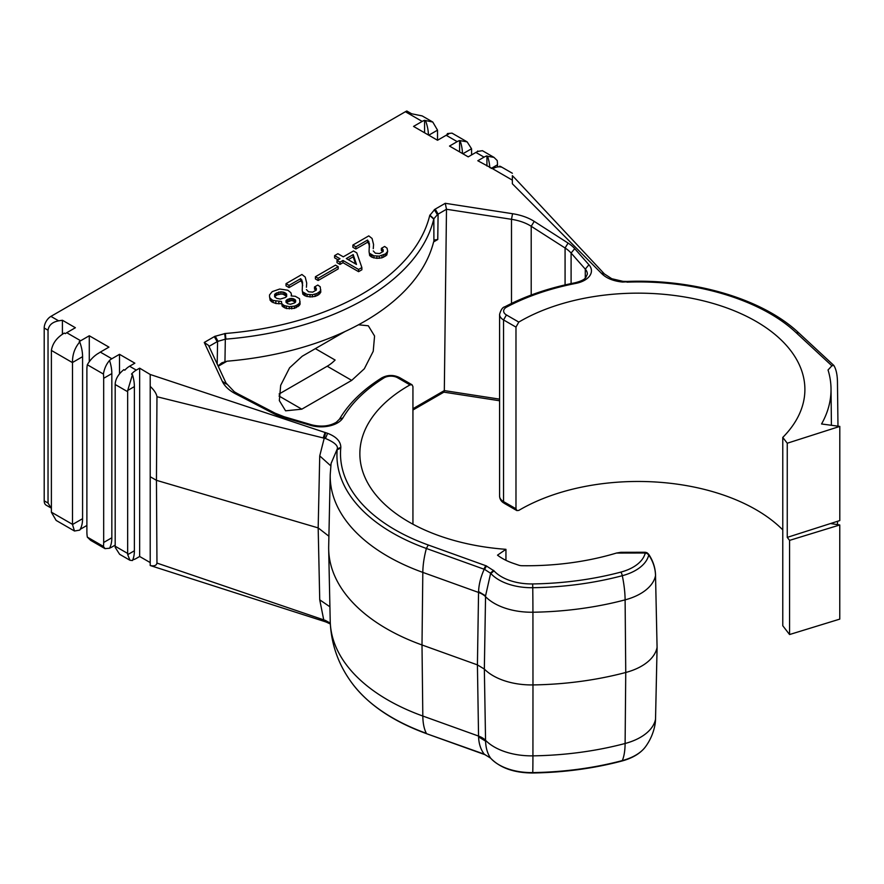 <?xml version="1.0" encoding="UTF-8"?>
<svg xmlns="http://www.w3.org/2000/svg" width="884" height="884" viewBox="0 0 884 884"><rect width="100%" height="100%" fill="white"/><g stroke="black" fill="none" stroke-linecap="round" stroke-linejoin="round"><path stroke-width="1.33" d="M218.039 365.877L221.884 362.805L227.044 361.202A244.205 140.987 180 0 0 433.602 241.94L434.696 239.94L437.757 239.52L438.099 214.116L435.226 209.099L445.271 203.309L512.554 213.718A44.775 25.846 180 0 1 534.234 221.387L568.103 243.1A44.775 25.846 180 0 1 574.722 248.658L588.921 264.747L585.285 269.145A18.995 10.962 180 0 1 587.363 274.117L585.683 277.742C584.899 278.294 584.335 280.372 575.009 282.792C548.787 287.952 525.394 295.963 504.841 306.814C502.698 307.157 500.952 309.676 499.582 314.395A13.569 7.834 -0 0 0 503.548 319.931L515.98 327.102L518.798 322.085A166.877 96.345 180 0 1 756.019 321.367A166.877 96.345 180 0 1 804.893 389.49A166.877 96.345 180 0 1 782.771 437.425L787.257 443.227L839.8 426.408L821.556 423.977A192.999 111.428 0 0 0 831.026 388.805A192.999 111.428 0 0 0 828.043 369.987L831.877 365.799L796.097 332.649L798.882 333.003L833.811 365.412C836.131 369.169 837.347 374.717 837.457 382.065L837.977 426.165M837.468 524.61L837.513 521.295M833.811 365.412L831.877 365.799M839.8 426.408L839.8 520.566L830.518 523.538L787.257 537.384L787.257 443.227M209 346.384L217.586 341.434L214.746 336.395L225.332 333.489A240.139 138.644 0 0 0 429.734 215.475L434.784 209.364L437.691 214.359L433.845 218.79L429.823 215.121M626.756 281.819L622.656 282.062C613.253 281.101 606.192 278.206 601.496 273.388L512.355 183.773L512.355 180.137C512.355 170.756 512.355 170.756 512.355 180.137L512.355 175.673L514.974 178.314L604.291 273.819M500.897 166.634L499.67 166.159L501.316 167.12A20.354 11.746 120 0 0 492.686 168.778L477.813 160.744L484.056 157.142A16.277 9.404 120 0 1 486.929 155.904L487.581 156.28A33.912 19.581 -120 0 1 489.769 167.651M497.482 166.954L497.482 164.789A33.912 19.581 -120 0 0 497.217 160.545L494.001 157.385L482.41 150.689L478.299 151.341A16.277 9.404 -60 0 0 475.901 152.435L468.222 156.866L449.514 146.07L457.194 141.639A16.277 9.404 120 0 1 459.592 140.545L467.139 141.871L452.011 133.141L447.481 133.55L448.553 134.18A16.277 9.404 -60 0 0 446.155 135.274L437.525 140.258L413.546 126.412L422.176 121.417A16.277 9.404 120 0 1 424.574 120.335L432.773 122.036L437.525 130.147L428.773 135.197M51.394 508.178L46.167 505.173A9.492 5.481 -60 0 1 44.2 500.819L44.2 328.008A9.492 5.481 -60 0 1 50.918 316.384L405.391 111.727A16.277 9.404 -60 0 1 406.828 111.008L411.624 113.771L422.187 115.926L432.773 122.036M44.2 328.008L48.034 330.229C48.786 325.179 52.322 322.052 58.631 320.837L62.41 320.251L75.383 327.732L66.742 332.716A16.277 9.404 -60 0 0 65.305 333.655L64.3 333.069C56.93 337.467 52.631 343.213 51.394 350.307A16.277 9.404 -60 0 0 51.394 350.44L51.394 512.179A16.277 9.404 120 0 0 51.394 512.311L56.145 520.422L74.488 531.019L79.748 530.102A33.912 19.581 60 0 0 82.577 518.687L82.577 356.672A33.912 19.581 60 0 0 79.748 341.986L79.217 341.688A16.277 9.404 120 0 1 80.654 340.749L89.284 335.765L108.953 347.125L100.323 352.108A16.277 9.404 -60 0 0 98.4 353.401L98.312 353.346C93.792 356.119 90.124 359.921 87.317 364.761A33.912 19.581 60 0 0 86.886 369.689L86.886 531.704A33.912 19.581 60 0 0 87.317 537.118L103.417 546.411L105.019 548.644L90.687 540.367L87.317 537.118M87.317 364.761L103.417 374.054C104.356 368.551 106.4 364.02 109.55 360.495L109.439 360.429A16.277 9.404 120 0 1 111.837 358.749L119.506 354.318L134.854 363.18L129.583 366.23A16.277 9.404 120 0 0 124.788 370.208L123.826 369.656C118.776 373.766 115.915 378.297 115.24 383.258A16.277 9.404 -60 0 0 115.185 384.507L115.185 546.235A16.277 9.404 120 0 0 115.24 547.428L119.638 554.301L129.959 560.268L127.705 554.633A16.277 9.404 -60 0 1 127.661 553.439L127.661 391.711A16.277 9.404 -60 0 1 127.705 390.463L132.456 374.639L131.495 374.087A16.277 9.404 -60 0 1 136.291 370.109L139.65 368.164L150.203 374.484L327.61 433.326C336.285 436.663 340.694 441.337 340.826 447.348L340.76 448.089A186.237 107.528 0 0 0 428.265 544.997L486.123 565.815L483.857 569.141L485.736 565.672M486.123 565.815L493.99 570.843A42.432 24.498 -0 0 0 532.665 583.937A225.586 130.235 0 0 0 620.822 572.114A42.432 24.498 0 0 0 645.198 552.997A4.066 3.293 12.6 0 1 647.254 553.605L648.734 554.975A45.99 26.553 180 0 1 622.303 575.705A229.144 132.302 180 0 1 566.534 585.749A229.144 132.302 180 0 1 532.754 587.705L532.665 583.937M647.254 553.605L646.966 552.699L645.198 552.246L620.855 552.301L616.457 553.053A194.005 112.014 180 0 1 521.958 565.716A6.785 3.912 180 0 1 518.654 565.163L513.195 563.296A54.267 31.327 180 0 1 497.504 555.163L505.946 549.329A166.877 96.345 180 0 1 359.865 453.735A166.877 96.345 180 0 1 409.988 384.905L412.032 384.772L412.938 386.595L412.938 524.201M369.678 253.365L373.877 255.785L379.269 256.139L385.568 253.885L387.667 251.288L386.761 255.067L381.965 257.83L376.871 258.349L372.076 257.31L369.678 255.587L369.07 251.631L369.678 255.587M382.562 251.255L381.369 250.559L381.369 248.349L382.562 249.045L382.938 251.686M373.269 248.658L373.567 244.537L373.269 248.658M355.887 249.001L352.882 247.277L352.882 245.056L355.887 246.791L355.887 249.001L367.578 242.26L368.772 243.641L369.534 247.122M306.416 287.256L306.715 283.134L306.416 287.256M289.035 287.598L286.029 285.875L286.029 283.654L289.035 285.388L289.035 287.598L300.726 280.847L301.919 282.239L302.682 285.72M302.825 294.184L302.217 290.228L302.825 294.184L305.223 295.908L310.019 296.947L315.113 296.427L318.715 294.703L320.815 292.107L320.207 286.77L317.809 285.046L314.516 286.946L314.516 289.156L316.085 290.284M318.107 280.504L315.411 278.946L315.411 276.736L335.5 265.134L338.196 266.692L338.196 268.913L318.107 280.504L318.107 278.294L315.411 276.736M270.139 300.24L269.543 296.637L270.139 300.24L271.642 301.798L275.841 303.521L281.532 303.698M282.14 306.118L281.532 302.173L282.14 306.118L286.339 308.549L294.427 308.372L299.223 305.599L300.129 304.041L299.521 298.715L295.322 296.295L291.134 295.941L291.433 294.383L291.433 295.941M339.997 262.194L342.992 260.46L358.584 269.465L361.876 267.565L361.876 269.775L358.584 271.675L342.992 262.681L339.997 264.404L337.003 262.681L337.003 260.46L339.997 262.194L339.997 264.404M338.075 259.841L334.605 257.83L334.605 255.62L339.997 258.736L337.003 260.46M505.946 549.329L505.946 560.312M782.771 529.87A166.877 96.345 0 0 0 756.019 509.681A166.877 96.345 0 0 0 518.798 510.399L516.831 510.576L515.98 508.775L503.548 501.604L503.548 319.931L506.433 314.947A9.492 5.481 -0 0 1 506.72 307.035L504.852 306.814M789.567 634.535L789.567 540.378L839.767 524.963L839.767 619.12L789.567 634.535L782.771 625.739L782.771 437.425M86.886 525.472L80.654 529.063A16.277 9.404 120 0 1 80.201 529.317M115.185 545.13L111.837 547.063A16.277 9.404 120 0 1 109.627 548.091M150.203 562.578L139.65 556.489L136.291 558.423A16.277 9.404 -60 0 1 132.766 559.815M657.055 646.403L657.077 647.386A54.267 31.327 180 0 1 625.75 672.481A237.42 137.075 180 0 1 567.97 682.89A237.42 137.075 180 0 1 532.975 684.923L532.93 755.853A52.731 30.443 180 0 1 485.548 740.306A20.454 12.011 179.1 0 0 482.598 737.985A20.454 12.011 179.1 0 0 478.553 736.074L478.576 736.891C478.852 743.809 480.73 749.566 484.211 754.151L490.642 758.174A45.99 26.553 0 0 0 532.754 772.594A229.144 132.302 180 0 0 566.534 770.627A229.144 132.302 180 0 0 622.303 760.583A54.267 18.476 -104.8 0 0 625.11 743.488A235.884 136.191 180 0 1 567.705 753.831A235.884 136.191 180 0 1 532.93 755.853A54.267 1.16 89.1 0 1 532.754 772.594L532.754 772.594M330.273 623.109L325.445 620.446L326.251 622.093L330.318 623.971M150.203 374.484L150.203 565.517C154.17 566.379 156.424 565.561 156.965 563.086L325.445 620.446M329.909 606.789L319.732 599.827L323.71 619.75L324.461 621.485L326.251 622.093M150.203 565.517L323.909 621.297L323.168 619.518M139.65 368.164L139.65 556.489M132.456 374.639A33.912 19.581 60 0 1 134.379 386.606L134.379 550.787A33.912 19.581 60 0 1 132.456 560.533L129.97 560.268M119.506 373.932L119.506 354.318M109.55 360.495A33.912 19.581 60 0 1 111.837 373.589L111.837 537.77A33.912 19.581 60 0 1 109.55 548.235L105.019 548.644M103.417 374.054A33.912 19.581 60 0 1 103.682 378.297L103.682 542.478A33.912 19.581 60 0 1 103.417 546.411M89.284 361.545L89.284 335.765M79.748 341.986C74.775 347.766 72.366 354.606 72.499 362.495A16.277 9.404 -60 0 0 72.499 362.628L72.499 524.356A16.277 9.404 120 0 0 72.499 524.499L74.488 531.019M62.41 320.251L62.41 334.351M51.139 508.035L48.034 503.04L44.2 500.819M48.034 330.229L48.034 503.04M437.525 140.258L437.525 130.28A16.277 9.404 120 0 0 437.525 130.147M428.409 134.987A33.912 19.581 -120 0 0 425.668 120.964M424.574 120.335L424.574 132.777M471.581 154.932L471.581 149.948A16.277 9.404 120 0 0 471.537 148.755L467.139 141.871M462.465 153.54A33.912 19.581 -120 0 0 460.188 140.887M459.592 151.882L459.592 140.545M494.001 157.385L487.581 156.28M477.714 151.009A33.912 19.581 -120 0 0 477.426 151.672M486.929 166.004L486.929 155.904M499.67 166.159A33.912 19.581 -120 0 0 499.46 166.822M798.882 333.003C763.069 299.123 694.736 278.78 627.065 281.432L622.977 281.344L611.805 278.736L604.479 273.996L601.496 273.388M447.481 133.55A33.912 19.581 -120 0 0 446.84 134.898M358.495 324.782L368.319 325.787L374.573 336.019L373.225 351.291L364.33 368.772L351.699 380.374L301.809 409.17L285.587 410.817L279.333 400.596L280.681 385.325L289.576 367.832L302.217 356.23L345.003 331.533M315.367 348.639L335.113 360.042A32.564 18.796 120 0 1 327.202 366.23L279.068 394.021M412.938 408.728L444.321 390.595L446.486 209.265L511.493 219.309L512.554 213.718M445.271 203.309L446.486 209.265L438.099 214.116M499.582 399.137L444.321 390.595L443.956 392.109L412.938 410.01M204.259 342.451L208.536 345.401L225.995 383.004L234.382 391.822L237.42 393.579L235.575 393.822A44.775 25.857 180 0 1 222.282 381.302L204.259 342.451L214.746 336.395M224.724 333.533L225.321 339.18L217.586 341.434L217.188 364.042M224.956 361.534L225.321 339.18A244.205 140.987 0 0 0 225.895 339.136A244.205 140.987 0 0 0 433.768 219.121A244.205 140.987 0 0 0 433.845 218.79L433.9 240.901M515.98 327.102L515.98 508.775M516.82 510.565L504.421 503.416L503.548 501.604A13.569 7.834 180 0 1 502.941 501.228A13.569 7.834 180 0 1 499.582 496.068C499.725 499.073 501.129 501.394 503.792 503.018L502.941 501.228M789.567 540.378L787.257 537.384M830.518 523.538L839.767 524.963M150.203 386.374C154.17 390.12 156.424 393.568 156.965 396.728L325.445 438.486C334.34 442.21 338.285 445.702 337.268 448.95A189.806 109.583 0 0 0 337.202 449.702A189.806 109.583 0 0 0 392.529 532.942A189.806 109.583 0 0 0 426.375 548.467L483.857 569.141M325.632 432.652L319.732 455.901L318.174 527.903L156.446 480.321L156.965 396.728M340.826 447.348L337.268 448.95L331.08 463.47L330.218 474.686A196.546 113.472 0 0 0 387.767 556.323A196.546 113.472 0 0 0 422.817 572.39A54.267 23.426 -70.2 0 1 426.375 548.467L428.265 544.997M484.554 569.373L484.211 569.263C480.73 576.954 478.852 584.401 478.576 591.606L485.57 595.827L490.642 573.296L484.554 569.373L486.509 565.959M493.802 570.622L490.642 573.296A45.99 26.553 0 0 0 490.841 573.517A45.99 26.553 -0 0 0 532.754 587.705A54.267 1.16 -90.9 0 1 532.93 612.225A235.884 136.191 0 0 0 567.705 610.203A235.884 136.191 0 0 0 625.11 599.86A52.731 30.443 0 0 0 655.53 575.583A53.902 44.012 179.6 0 0 648.734 554.975L647.795 553.594L648.734 554.975M645.187 552.301L645.198 552.997L645.187 552.301L646.966 552.699L648.569 554.113C653.022 560.688 655.342 567.76 655.552 575.329L655.508 575.064M645.187 553.97L645.187 552.997L616.457 553.053M657.066 646.889L655.53 575.583L657.066 646.9M654.823 725.554A53.902 44.012 179.6 0 0 654.856 725.433L654.856 725.433A53.902 44.012 179.6 0 0 655.53 719.211L657.099 647.199M478.576 736.891L485.57 741.112C485.824 748.041 487.515 753.721 490.642 758.174M156.965 563.086L156.446 480.321L150.203 476.73M485.57 595.827L485.548 596.667A52.731 30.443 0 0 0 532.93 612.225L532.975 684.923A54.267 31.327 180 0 1 484.344 669.066L477.415 664.89L421.999 644.966L422.817 572.39L478.553 592.446L478.576 591.606M478.553 592.446L477.415 664.89L478.553 736.074L422.817 716.029L421.999 644.966A198.082 114.356 180 0 1 328.682 549.307A198.082 114.356 180 0 1 328.682 546.489L330.218 474.686M328.903 536.223L318.174 527.903L319.732 599.827M373.877 255.785L373.877 258.006M376.871 256.139L376.871 258.349M372.076 255.1L372.076 257.31M370.871 254.404L370.871 256.625M355.887 246.791L367.578 240.039L369.379 243.498L369.07 251.631M369.379 243.498L369.379 245.719M368.772 241.42L368.772 243.641M367.578 240.039L367.578 242.26M373.567 244.537L372.076 238.481L368.772 235.884L352.882 245.056M382.562 249.045L383.17 251.465L379.567 253.542L375.368 253.189L373.269 250.945M383.17 249.73L383.17 251.465M387.667 251.288L387.059 248.172L384.662 246.448L381.369 248.349M386.761 252.846L386.761 255.067M385.568 253.885L385.568 256.106M383.767 254.923L383.767 257.145M381.965 255.62L381.965 257.83M379.269 256.139L379.269 258.349M314.516 286.946L316.317 288.328L316.317 290.062L312.715 292.14L308.516 291.786L306.416 289.543M316.317 288.328L316.317 290.062M315.71 287.632L315.71 289.853M302.825 291.963L307.024 294.383L312.417 294.737L316.914 293.521L319.909 291.444L319.909 293.665M319.909 291.444L320.815 289.886M318.715 292.482L318.715 294.703M316.914 293.521L316.914 295.742M315.113 294.217L315.113 296.427M312.417 294.737L312.417 296.947M310.019 294.737L310.019 296.947M307.024 294.383L307.024 296.604M305.223 293.698L305.223 295.908M304.019 293.002L304.019 295.223M289.035 285.388L300.726 278.637L302.527 282.095L302.217 290.228M302.527 282.095L302.527 284.317M301.919 280.018L301.919 282.239M300.726 278.637L300.726 280.847M306.715 283.134L305.223 277.079L301.919 274.482L286.029 283.654M338.196 266.692L318.107 278.294M291.433 294.383L290.825 292.659L287.83 290.228L279.742 289.024L272.239 291.621L269.543 294.902L269.543 296.637M298.03 306.637L298.03 304.428L299.223 303.389L299.223 305.599M299.223 303.389L300.129 301.831M298.03 304.428L296.228 305.466L296.228 307.676M284.538 307.853L284.538 305.632L289.333 306.671L294.427 306.151L294.427 308.372M294.427 306.151L296.228 305.466M291.731 306.671L291.731 308.892M289.333 306.671L289.333 308.892M286.339 306.328L286.339 308.549M284.538 305.632L283.333 304.947L283.333 307.157M282.14 303.908L283.333 304.947M273.145 302.659L273.145 300.449L281.532 301.488L281.532 302.173M278.836 301.654L278.836 303.875M275.841 301.311L275.841 303.521M273.145 300.449L271.642 299.577L271.642 301.798M270.139 298.018L271.642 299.577M280.935 291.786L284.538 292.482L286.637 294.041L286.637 296.46L285.433 297.499L280.339 299.057L276.736 298.372L274.637 296.814L274.637 294.383L275.841 293.344L280.935 291.786L280.935 294.007L277.035 294.869L274.615 296.704M291.134 298.372L293.831 298.891L295.632 300.273L295.632 302.008L294.726 302.869L290.527 304.251L287.83 303.731L286.029 302.35L286.029 300.615L286.935 299.753L291.134 298.372L291.134 300.582L286.261 302.615M283.035 291.963L283.035 294.184L280.935 294.007M286.659 296.361L283.035 294.184M286.637 294.041L286.637 296.262M285.731 293.179L285.731 295.389M284.538 292.482L284.538 294.703M274.637 294.383L274.637 296.604M275.841 293.344L275.841 295.565M277.035 292.659L277.035 294.869M278.836 291.963L278.836 294.184M292.626 298.538L292.626 300.759L291.134 300.582M295.4 302.229L292.626 300.759M295.632 300.273L295.632 302.008M295.024 299.577L295.024 301.798M293.831 298.891L293.831 301.101M286.029 300.615L286.029 302.35M286.935 299.753L286.935 301.963M288.129 299.057L288.129 301.278M289.632 298.538L289.632 300.759M342.992 260.46L342.992 262.681M361.876 267.565L356.782 252.846L353.489 250.945L343.29 256.824L337.898 253.708L334.605 255.62M358.584 269.465L358.584 271.675M356.484 264.449L346.296 258.559L353.191 254.581L356.484 264.449M355.567 263.918L353.191 256.791L348.208 259.664M353.191 254.581L353.191 256.791M412.032 384.772L399.634 377.612L397.623 377.766L409.988 384.905M397.623 377.766A9.492 5.481 0 0 0 383.921 377.932A194.005 112.003 -0 0 0 342.992 417.8A23.061 13.315 180 0 1 310.682 425.392L282.814 417.193A44.775 25.846 180 0 1 273.189 413.369L235.575 393.822M588.921 264.747A23.061 13.315 180 0 1 575.771 283.41A194.005 112.003 -0 0 0 506.72 307.035M518.798 322.085L506.433 314.947M796.097 332.649C761.047 299.566 693.973 279.543 626.955 282.162M492.686 168.778L512.355 180.137M475.901 152.435L484.056 157.142M446.155 135.274L457.194 141.639M405.391 111.727L422.176 121.417M58.631 320.837L50.918 316.384M80.654 340.749L66.742 332.716M111.837 358.749L100.323 352.108M136.291 370.109L129.583 366.23M383.921 377.932L381.777 377.866C362.827 389.8 348.716 403.568 339.467 419.16L336.318 422.254C329.533 426.254 321.356 427.116 311.798 424.861L310.682 425.392M342.992 417.8L339.467 419.16M620.822 572.114A4.066 1.381 -104.8 0 1 622.303 575.705A54.267 18.476 75.2 0 1 625.11 599.86L625.75 672.481L625.11 743.488A52.731 30.443 180 0 0 655.53 719.211L654.856 725.433C653.298 733.234 650.171 740.35 645.475 746.803A45.99 26.553 180 0 1 622.303 760.583A4.066 1.381 -104.8 0 1 621.861 761.036C593.529 768.505 563.815 772.494 532.721 772.992C514.278 772.925 500.289 768.03 490.764 758.317L490.686 758.24M490.454 757.975L485.051 754.737M483.857 754.019L426.873 733.808L484.543 754.527M351.976 683.078C338.285 664.58 331.036 643.928 330.218 621.109A196.546 113.472 180 0 0 387.767 699.951A196.546 113.472 180 0 0 422.817 716.029A54.267 23.426 -70.2 0 0 426.375 733.344A189.806 109.66 179.9 0 1 392.529 717.83A189.806 109.66 179.9 0 1 351.965 683.078A189.806 109.66 179.9 0 1 351.512 682.47A189.806 109.66 179.9 0 1 350.683 681.299M127.661 391.711L115.185 384.507M115.185 546.235L127.661 553.439M127.705 554.633L134.379 550.787M134.379 386.606L127.705 390.463M111.837 373.589L103.682 378.297M103.682 542.478L111.837 537.77M51.394 512.179L72.499 524.356M72.499 362.628L51.394 350.44M72.499 362.495L82.577 356.672M72.499 524.499L82.577 518.687M471.537 148.755L462.851 153.772M497.482 164.789L491.15 168.446M601.12 273.057L604.479 273.996M301.809 409.17L278.99 395.999M327.202 366.23L351.699 380.374M218.226 366.263L226.989 361.202M433.613 241.907L437.757 239.52M534.234 221.387L531.207 226.282A40.697 23.492 180 0 0 529.737 225.387A40.697 23.492 180 0 0 511.493 219.309L511.493 303.444M282.814 417.193L283.93 416.662L275.023 413.137L273.189 413.369M222.282 381.302L226.216 384.01M217.177 341.666L214.304 336.66M215.232 336.13L217.961 341.224M225.332 333.489L225.895 339.136M429.734 215.475L433.768 219.121M437.326 214.569L434.309 209.652M568.103 243.1L565.075 247.995L565.075 284.902M531.207 295.024L531.207 226.282L565.075 247.995A40.697 23.503 180 0 1 571.097 253.056L574.722 248.658M571.097 283.587L571.097 253.056L585.285 269.145L585.285 278.14M575.771 283.41L575.02 282.792M325.069 432.431L323.168 437.978M327.61 433.326L325.445 438.486M340.76 448.089L337.202 449.702M493.581 570.379L490.454 573.075M493.99 570.843L490.841 573.517M657.077 647.497L655.541 718.814M485.57 741.112L484.344 669.066L485.548 596.667A20.454 11.602 0.9 0 0 482.598 594.368A20.454 11.602 0.9 0 0 478.542 592.446M330.782 465.857L319.732 455.901M831.026 388.805L831.413 425.292M399.634 377.623C393.612 374.672 387.656 374.75 381.789 377.866M645.475 746.803C640.48 753.378 632.601 758.129 621.861 761.036M426.873 733.797C392.728 721.377 367.611 704.261 351.512 682.47M324.461 621.485L323.909 621.297M512.355 173.253L500.808 166.59M499.582 400.761L443.878 392.142M283.93 416.662L311.798 424.861M237.42 393.579L275.023 413.137M499.582 496.068L499.582 314.395M330.218 621.109L328.682 549.307"/></g></svg>
